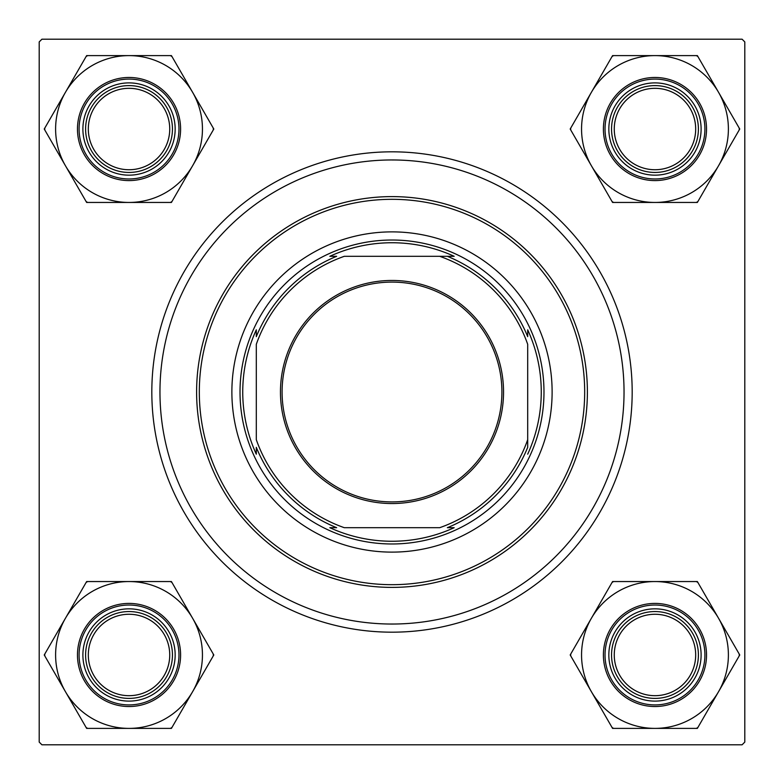 <?xml version="1.0" encoding="UTF-8"?>
<svg xmlns="http://www.w3.org/2000/svg" width="784" height="784" viewBox="0 0 784 784"><rect width="100%" height="100%" fill="white"/><g stroke="black" fill="none" stroke-linecap="round" stroke-linejoin="round"><path stroke-width="1.18" d="M392 632.178A240.178 240.178 0 0 1 151.822 392A240.178 240.178 0 0 1 392 151.822A240.178 240.178 0 0 1 632.178 392A240.178 240.178 0 0 1 392 632.178M39.2 41.915L39.2 742.085L41.915 744.8L742.085 744.8L744.8 742.085L744.8 41.915L742.085 39.2L41.915 39.2L39.2 41.915M392 624.035A232.035 232.035 0 0 0 624.035 392A232.035 232.035 0 0 0 392 159.965M551.123 374.164A160.112 160.112 0 0 0 374.164 232.877A160.112 160.112 0 0 0 232.877 409.836A160.112 160.112 0 0 0 409.836 551.123A160.112 160.112 0 0 0 551.123 374.164M200.518 413.462A192.688 192.688 0 0 0 413.462 583.482A192.688 192.688 0 0 0 583.482 370.538A192.688 192.688 0 0 0 370.538 200.518A192.688 192.688 0 0 0 200.518 413.462M586.177 370.234A195.392 195.392 0 0 1 413.766 586.177A195.392 195.392 0 0 1 197.823 413.766A195.392 195.392 0 0 1 370.234 197.823A195.392 195.392 0 0 1 586.177 370.234M161.406 417.843A232.035 232.035 0 0 0 417.843 622.594A232.035 232.035 0 0 0 622.594 366.157A232.035 232.035 0 0 0 366.157 161.406A232.035 232.035 0 0 0 161.406 417.843M614.264 654.973A40.709 40.709 0 0 0 654.973 695.682A40.709 40.709 0 0 0 695.682 654.973A40.709 40.709 0 0 0 654.973 614.264A40.709 40.709 0 0 0 614.264 654.973M698.397 654.973A43.424 43.424 0 0 1 654.973 698.397A43.424 43.424 0 0 1 611.549 654.973A43.424 43.424 0 0 1 654.973 611.549A43.424 43.424 0 0 1 698.397 654.973M591.391 618.262A73.422 73.422 0 0 1 654.973 581.552L612.578 581.552L570.193 654.973L612.578 728.395L697.358 728.395L739.753 654.973L697.358 581.552L654.973 581.552A73.422 73.422 0 0 1 718.556 691.684A73.422 73.422 0 0 1 591.391 691.684A73.422 73.422 0 0 1 591.391 618.262M613.598 581.552A84.28 84.28 0 0 0 612.833 581.983A84.28 84.28 0 0 0 612.079 582.434M631.904 615.019A46.138 46.138 0 0 1 694.928 631.904A46.138 46.138 0 0 1 678.042 694.928A46.138 46.138 0 0 1 615.019 678.042A46.138 46.138 0 0 1 631.904 615.019M680.757 699.622A51.568 51.568 0 0 1 610.315 680.757A51.568 51.568 0 0 1 629.189 610.315A51.568 51.568 0 0 1 699.622 629.189A51.568 51.568 0 0 1 680.757 699.622A51.568 51.568 0 0 0 699.622 629.189A51.568 51.568 0 0 0 629.189 610.315M696.349 728.395A84.28 84.28 0 0 0 697.868 727.513M739.243 655.855A84.28 84.28 0 0 0 739.243 654.091M697.868 582.434A84.28 84.28 0 0 0 696.349 581.552M570.703 654.091A84.28 84.28 0 0 0 570.703 655.855M612.079 727.513A84.28 84.28 0 0 0 613.598 728.395M654.973 55.605A73.422 73.422 0 0 1 718.556 92.316L697.358 55.605L612.578 55.605L570.193 129.027L612.578 202.448L697.358 202.448L739.753 129.027L718.556 92.316A73.422 73.422 0 0 1 654.973 202.448A73.422 73.422 0 0 1 591.391 92.316A73.422 73.422 0 0 1 654.973 55.605M697.868 56.487A84.28 84.28 0 0 0 696.349 55.605M678.042 89.072A46.138 46.138 0 0 1 694.928 152.096A46.138 46.138 0 0 1 631.904 168.981A46.138 46.138 0 0 1 615.019 105.958A46.138 46.138 0 0 1 678.042 89.072M629.189 173.685A51.568 51.568 0 0 1 610.315 103.243A51.568 51.568 0 0 1 680.757 84.378A51.568 51.568 0 0 1 699.622 154.811A51.568 51.568 0 0 1 629.189 173.685A51.568 51.568 0 0 0 699.622 154.811A51.568 51.568 0 0 0 680.757 84.378M612.079 201.566A84.28 84.28 0 0 0 613.598 202.448M696.349 202.448A84.28 84.28 0 0 0 697.868 201.566M739.243 129.909A84.28 84.28 0 0 0 739.243 128.145M613.598 55.605A84.28 84.28 0 0 0 612.079 56.487M570.703 128.145A84.28 84.28 0 0 0 570.703 129.909M695.682 129.027A40.709 40.709 0 0 0 654.973 88.318A40.709 40.709 0 0 0 614.264 129.027A40.709 40.709 0 0 0 654.973 169.736A40.709 40.709 0 0 0 695.682 129.027M611.549 129.027A43.424 43.424 0 0 1 654.973 85.603A43.424 43.424 0 0 1 698.397 129.027A43.424 43.424 0 0 1 654.973 172.451A43.424 43.424 0 0 1 611.549 129.027M129.027 728.395A73.422 73.422 0 0 1 65.444 691.684L86.642 728.395L171.422 728.395L213.807 654.973L171.422 581.552L86.642 581.552L44.247 654.973L65.444 691.684A73.422 73.422 0 0 1 129.027 581.552A73.422 73.422 0 0 1 192.609 691.684A73.422 73.422 0 0 1 129.027 728.395M86.132 727.513A84.28 84.28 0 0 0 87.651 728.395M105.958 694.928A46.138 46.138 0 0 1 89.072 631.904A46.138 46.138 0 0 1 152.096 615.019A46.138 46.138 0 0 1 168.981 678.042A46.138 46.138 0 0 1 105.958 694.928M154.811 610.315A51.568 51.568 0 0 1 173.685 680.757A51.568 51.568 0 0 1 103.243 699.622A51.568 51.568 0 0 1 84.378 629.189A51.568 51.568 0 0 1 154.811 610.315A51.568 51.568 0 0 0 84.378 629.189A51.568 51.568 0 0 0 103.243 699.622M171.921 582.434A84.28 84.28 0 0 0 170.402 581.552M87.651 581.552A84.28 84.28 0 0 0 86.132 582.434M44.757 654.091A84.28 84.28 0 0 0 44.757 655.855M170.402 728.395A84.28 84.28 0 0 0 171.921 727.513M213.297 655.855A84.28 84.28 0 0 0 213.297 654.091M88.318 654.973A40.709 40.709 0 0 0 129.027 695.682A40.709 40.709 0 0 0 169.736 654.973A40.709 40.709 0 0 0 129.027 614.264A40.709 40.709 0 0 0 88.318 654.973M172.451 654.973A43.424 43.424 0 0 1 129.027 698.397A43.424 43.424 0 0 1 85.603 654.973A43.424 43.424 0 0 1 129.027 611.549A43.424 43.424 0 0 1 172.451 654.973M192.609 165.738A73.422 73.422 0 0 1 129.027 202.448L171.422 202.448L213.807 129.027L171.422 55.605L86.642 55.605L44.247 129.027L86.642 202.448L129.027 202.448A73.422 73.422 0 0 1 65.444 92.316A73.422 73.422 0 0 1 192.609 92.316A73.422 73.422 0 0 1 192.609 165.738M170.402 202.448A84.28 84.28 0 0 0 171.167 202.017A84.28 84.28 0 0 0 171.921 201.566M152.096 168.981A46.138 46.138 0 0 1 89.072 152.096A46.138 46.138 0 0 1 105.958 89.072A46.138 46.138 0 0 1 168.981 105.958A46.138 46.138 0 0 1 152.096 168.981M103.243 84.378A51.568 51.568 0 0 1 173.685 103.243A51.568 51.568 0 0 1 154.811 173.685A51.568 51.568 0 0 1 84.378 154.811A51.568 51.568 0 0 1 103.243 84.378A51.568 51.568 0 0 0 84.378 154.811A51.568 51.568 0 0 0 154.811 173.685M87.651 55.605A84.28 84.28 0 0 0 86.132 56.487M44.757 128.145A84.28 84.28 0 0 0 44.757 129.909M86.132 201.566A84.28 84.28 0 0 0 87.651 202.448M213.297 129.909A84.28 84.28 0 0 0 213.297 128.145M171.921 56.487A84.28 84.28 0 0 0 170.402 55.605M169.736 129.027A40.709 40.709 0 0 0 129.027 88.318A40.709 40.709 0 0 0 88.318 129.027A40.709 40.709 0 0 0 129.027 169.736A40.709 40.709 0 0 0 169.736 129.027M85.603 129.027A43.424 43.424 0 0 1 129.027 85.603A43.424 43.424 0 0 1 172.451 129.027A43.424 43.424 0 0 1 129.027 172.451A43.424 43.424 0 0 1 85.603 129.027M392 280.456A111.544 111.544 0 0 1 503.544 392A111.544 111.544 0 0 1 392 503.544A111.544 111.544 0 0 1 280.456 392A111.544 111.544 0 0 1 392 280.456M392 501.907A109.907 109.907 0 0 0 501.907 392A109.907 109.907 0 0 0 392 282.093A109.907 109.907 0 0 0 282.093 392A109.907 109.907 0 0 0 392 501.907M454.181 256.309L439.706 256.309L454.181 256.309A149.264 149.264 0 0 0 329.819 256.309L336.65 256.309A146.549 146.549 0 0 0 256.309 336.65L256.309 329.819A149.264 149.264 0 0 0 256.309 454.181L256.309 447.35A146.549 146.549 0 0 0 336.65 527.691L329.819 527.691A149.264 149.264 0 0 0 454.181 527.691L447.35 527.691A146.549 146.549 0 0 0 527.691 447.35L527.691 344.294A143.835 143.835 0 0 0 439.706 256.309L344.294 256.309A143.835 143.835 0 0 0 256.309 344.294L256.309 439.706A143.835 143.835 0 0 0 344.294 527.691L439.706 527.691A143.835 143.835 0 0 0 527.691 439.706L527.691 447.35M392 543.978A151.978 151.978 0 0 1 240.022 392A151.978 151.978 0 0 1 392 240.022A151.978 151.978 0 0 1 543.978 392A151.978 151.978 0 0 1 392 543.978M527.691 454.181A149.264 149.264 0 0 0 527.691 329.819L527.691 336.65A146.549 146.549 0 0 0 447.35 256.309M329.819 527.691L336.65 527.691M256.309 329.819L256.309 336.65M630.003 611.726A49.931 49.931 0 0 0 611.726 679.944A49.931 49.931 0 0 0 679.944 698.221A49.931 49.931 0 0 0 698.221 630.003A49.931 49.931 0 0 0 630.003 611.726M679.944 85.779A49.931 49.931 0 0 0 611.726 104.056A49.931 49.931 0 0 0 630.003 172.274A49.931 49.931 0 0 0 698.221 153.997A49.931 49.931 0 0 0 679.944 85.779M104.056 698.221A49.931 49.931 0 0 0 172.274 679.944A49.931 49.931 0 0 0 153.997 611.726A49.931 49.931 0 0 0 85.779 630.003A49.931 49.931 0 0 0 104.056 698.221M153.997 172.274A49.931 49.931 0 0 0 172.274 104.056A49.931 49.931 0 0 0 104.056 85.779A49.931 49.931 0 0 0 85.779 153.997A49.931 49.931 0 0 0 153.997 172.274"/></g></svg>
